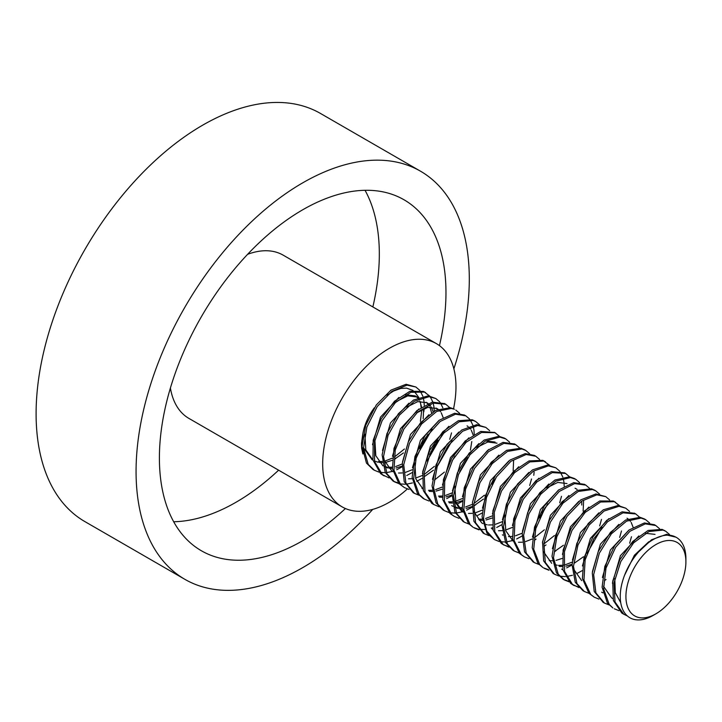 <?xml version="1.0" encoding="UTF-8"?>
<svg xmlns="http://www.w3.org/2000/svg" width="722" height="722" viewBox="0 0 722 722"><rect width="100%" height="100%" fill="white"/><g stroke="black" fill="none" stroke-linecap="round" stroke-linejoin="round"><path stroke-width="1.08" d="M675.765 537.051L666.596 534.325L651.578 539.74L638.627 551.87A46.416 26.804 -60 0 1 667.525 535.183L675.945 537.168M664.411 530.499L662.038 529.388L648.121 530.444L632.725 541.446L619.801 559.839L612.707 581.228L613.366 600.496L621.813 613.059L623.167 613.89M627.346 615.947L623.718 614.187L615 601.949L614.034 582.862L620.857 561.454L633.618 542.863L648.997 531.518L663.04 530.083L665.765 531.284L669.574 534.542M654.412 524.723L644.394 522.945L629.142 529.939L614.702 545.67L604.819 566.4L602.094 587.185L607.392 603.051L612.897 607.951L609.188 604.332L603.601 588.737L606.029 568.052L615.686 547.222L630.008 531.23L645.306 523.865L655.766 525.508L659.583 528.766M618.971 610.659L614.35 608.79M608.971 604.892L604.35 603.023L595.894 592.888L593.655 574.595L599.332 553.214L611.353 533.856L626.57 521.149L641.082 518.071L645.766 519.741L644.322 518.901L640.116 517.322L625.703 520.002L610.433 532.403L598.231 551.581L592.275 572.979L594.206 591.471L603.222 602.365M645.766 519.741L649.592 522.999M634.602 513.288L622.111 511.826L606.724 520.363L592.771 537.168L583.881 558.25L582.41 578.575L588.908 593.276L594.35 597.247L590.74 594.504L583.963 580.091L585.136 559.893L593.782 538.747L607.599 521.699L623.014 512.81L635.775 513.965L639.584 517.223M598.98 599.116L594.35 597.247M625.775 508.198L618.077 505.499L603.267 509.813L588.231 523.522L576.833 543.386L572.05 564.658L575.244 582.257L582.907 590.641L584.36 591.48L576.968 583.629L573.467 566.256L577.97 545.029L589.161 525.02L604.133 511.014L619.016 506.312L625.775 508.198L629.602 511.456M588.971 593.349L584.36 591.48M614.566 501.718L613.303 501.041L599.774 500.969L584.342 510.986L570.976 528.775L563.124 550.083L562.916 569.82L570.588 583.277L573.033 584.946M573.611 585.253L578.385 586.932M629.656 543.206L631.479 536.726M606.047 579.504L604.431 580.687M578.981 587.573L572.465 584.45L564.523 571.301L564.423 551.716L572.014 530.372L585.226 512.376L600.65 502.007L614.323 501.691L619.584 505.68M605.785 496.646L595.93 493.947L580.822 499.859L566.111 514.795L555.588 535.219L552.014 556.247L556.463 572.853L562.916 579.098L564.36 579.937L558.232 574.171L553.494 557.817L556.77 536.87L567.068 516.329L581.688 501.113L596.859 494.823L605.785 496.655L609.603 499.913M563.665 579.504L568.394 581.165M619.657 537.43L621.48 530.968M568.981 581.806L564.369 579.937M558.981 576.03L554.361 574.171L545.281 562.348L543.91 543.495L550.381 522.087L562.916 503.243L578.25 491.465L592.455 489.498L595.785 490.879L594.332 490.039L591.462 488.794L577.383 490.364L562.014 501.817L549.307 520.463L542.565 541.87L543.63 560.913L553.223 573.503M582.04 570.741L576.67 573.638M572.411 575.281L566.328 576.544M565.317 576.616L559.839 576.219M595.785 490.879L599.603 494.137M584.531 484.381L573.701 482.648L558.395 490.13L544.099 506.212L534.524 527.069L532.195 547.718L537.872 563.232L542.917 567.555L539.677 564.496L533.711 549.261L535.751 528.721L545.092 507.774L559.261 491.438L574.613 483.587L585.795 485.103L589.603 488.361M543.648 567.952L548.404 569.622M599.666 525.896L601.489 519.389M572.032 564.974L566.68 567.871M548.991 570.263L544.37 568.385M538.991 564.487L534.37 562.618L526.23 553.223L523.594 535.21L528.901 513.865L540.67 494.29L555.823 481.159L570.461 477.567L575.795 479.336L574.342 478.496L569.505 476.8L554.956 480.004L539.749 492.819L527.791 512.232L522.205 533.603L524.533 551.825L533.206 561.951M575.795 479.336L579.613 482.603M564.631 472.892L551.4 471.619L535.986 480.626L522.214 497.747L513.64 518.919L512.566 539.063L519.443 553.386L524.38 556.852L521.293 554.604L514.136 540.579L514.912 520.562L523.224 499.335L536.861 481.98L552.294 472.612L565.543 473.415L569.604 476.818M556.048 550.651L554.451 551.825M529 558.711L524.38 556.852M555.796 467.793L547.429 465.067L532.511 469.887L517.575 483.993L506.438 504.046L502.034 525.255L505.635 542.556L512.927 550.236L514.38 551.076L507.367 543.901L503.478 526.843L507.593 505.689L518.513 485.5L533.377 471.105L548.368 465.898L555.796 467.793L559.622 471.06M546.012 544.911L544.451 546.049M519.001 552.944L514.38 551.076M560.173 471.773L562.817 477.052M563.151 478.154L563.9 481.854M563.963 482.377L564.207 486.195M545.462 461.827L542.809 460.329L529.027 460.916L513.586 471.276L500.508 489.39L492.918 510.743L493.162 530.264L501.167 543.314L503.36 544.713M503.685 544.884L508.405 546.527M559.685 502.801L561.499 496.321M536.076 539.099L534.451 540.282M509.001 547.168L503.063 544.469L494.76 531.735L494.263 512.367L501.501 490.996L514.515 472.72L529.912 461.899L543.774 461.051L549.586 465.275M499.11 541.509L494.408 539.56L486.845 531.23L483.523 518.387L486.466 497.53L496.447 476.863L510.941 461.277L526.176 454.49L535.805 456.25L534.352 455.411L525.255 453.596L510.075 460.013L495.491 475.32L485.256 495.888L482.07 516.808L486.908 533.08L494.38 539.533M542.078 512.954L544.848 508.162M522.051 536.058L516.663 538.946M512.367 540.616L506.348 541.933M505.346 542.014L499.949 541.699M535.805 456.25L539.578 459.454M489.002 535.625L484.39 533.766L475.581 522.737L473.812 504.137L479.913 482.729L492.214 463.641L507.512 451.43L521.862 448.949L525.806 450.474L524.362 449.644L520.878 448.227L506.636 450.311L491.312 462.197L478.83 481.105L472.45 502.512L473.912 521.302L483.262 533.116M525.806 450.474L529.623 453.741M514.606 444.012L503.008 442.378L487.648 450.347L473.515 466.773L464.246 487.738L462.306 508.243L468.37 523.387L472.946 527.15L470.184 524.641L463.84 509.777L465.482 489.39L474.507 468.343L488.523 451.674L503.902 443.335L515.815 444.707L519.623 447.965M473.659 527.538L478.424 529.217M479.3 529.379L484.895 529.524M491.339 528.152L492.621 527.71M529.686 485.491L531.518 478.984M534.118 472.007L533.784 475.311M502.052 524.569L496.709 527.466M479.011 529.858L474.39 527.99M504.362 438.101L498.875 436.314L484.209 440.032L469.074 453.263L457.369 472.883L452.143 494.218L454.878 512.16L463.172 521.51M469.011 524.091L464.39 522.223L456.593 513.55L453.551 495.824L458.488 474.525L469.995 454.743L485.076 441.205L499.832 437.099L505.815 438.94L509.633 442.198M494.633 432.478L480.681 431.431L465.248 440.907L451.665 458.335L443.425 479.579L442.748 499.552L449.996 513.477L454.4 516.447L451.855 514.669L444.328 501.041L444.707 481.222L452.685 459.932L466.132 442.279L481.565 432.442L495.021 432.731L499.624 436.422M482.061 513.026L476.701 515.923M459.021 518.315L454.4 516.447M485.825 427.388L476.773 424.662L461.764 429.987L446.918 444.481L436.07 464.706L432.045 485.843L436.034 502.828L442.947 509.84L444.4 510.68L437.785 504.164L433.498 487.422L437.225 466.358L447.875 446.006L462.631 431.224L477.702 425.511L485.816 427.397L489.642 430.655M492.043 484.2L494.958 479.146M476.033 504.507L474.48 505.644M472.071 507.25L466.71 510.156M462.441 511.799L456.349 513.044M455.347 513.125L449.878 512.746M449.021 512.548L444.4 510.671M474.489 420.845L472.197 419.762L458.308 420.727L442.902 431.657L429.942 450.005L422.794 471.385L423.381 490.698L431.774 503.333L433.218 504.218M462.071 501.483L456.701 504.38M439.021 506.763L433.678 504.461L425.014 492.151L424.121 473.018L431.007 451.62L443.795 433.074L459.183 421.801L473.199 420.448L475.825 421.621L479.634 424.879M464.436 415.042L454.571 413.273L439.328 420.177L424.87 435.844L414.933 456.557L412.145 477.359L417.37 493.288L422.957 498.288M452.071 495.707L446.71 498.613M429.03 501.005L424.41 499.128L419.166 494.57L413.643 478.912L416.143 458.208L425.845 437.397L440.194 421.467L455.483 414.184L465.825 415.845L469.643 419.103M470.193 419.825L472.847 425.105M473.181 426.206L473.93 429.915M473.993 430.438L474.228 434.256M419.022 495.229L414.41 493.361L405.899 483.099L403.724 464.76L409.473 443.38L421.531 424.058L436.756 411.414L451.25 408.426L454.382 409.239L450.275 407.677L435.889 410.276L420.619 422.605L408.372 441.747L402.353 463.145L404.221 481.682L413.282 492.711M455.826 410.078L459.643 413.336M444.653 403.625L432.297 402.136L416.91 410.592L402.93 427.343L393.986 448.407L392.443 468.758L398.878 483.532L404.41 487.594L400.719 484.76L393.995 470.275L395.232 450.059L403.941 428.922L417.785 411.928L433.191 403.111L445.835 404.302L449.644 407.56M452.026 461.168L454.932 456.123M409.04 489.453L404.41 487.585M435.835 398.535L428.245 395.846L413.453 400.078L398.4 413.715L386.956 433.543L382.109 454.824L385.241 472.477L392.967 480.978L394.42 481.818L386.965 473.849L383.535 456.421L388.093 435.185L399.338 415.213L414.32 401.27L429.193 396.658L435.835 398.535L439.662 401.802M393.734 481.403L398.436 483.045M449.716 439.31L451.53 432.875M422.081 478.388L416.72 481.294M412.461 482.937L406.369 484.191M405.358 484.263L399.889 483.884M399.031 483.686L394.42 481.818M440.212 402.515L442.848 407.795M424.626 392.064L423.453 391.423L409.961 391.261L394.528 401.206L381.126 418.94L373.22 440.24L372.949 460.013L380.557 473.542L383.075 475.275M432.027 449.625L434.915 444.626M412.091 472.621L406.721 475.518M389.041 477.91L382.434 474.715L374.547 461.502L374.519 441.882L382.164 420.547L395.412 402.596L410.836 392.299L424.482 392.073L429.644 396.017M430.204 396.73L432.857 402.01M433.191 403.111L433.94 406.829M434.003 407.352L434.238 411.161M415.845 386.992L406.107 384.275L391.017 390.106L376.279 404.979L365.711 425.375L362.074 446.422L366.46 463.082L372.976 469.435L374.42 470.275L368.22 464.399L363.545 447.992L366.884 427.027L377.236 406.513L391.875 391.36L407.037 385.151L415.845 386.992L419.662 390.25M422.036 443.84L424.969 438.759M402.091 466.845L396.73 469.751M392.47 471.394L386.378 472.648M385.368 472.72L379.898 472.341M379.041 472.143L374.42 470.275M420.213 390.972L422.857 396.252M423.191 397.344L423.94 401.053M424.013 401.576L424.247 405.394M423.624 408.733L423.191 418.751M403.472 452.911L394.492 459.201M392.127 460.347L386.053 462.261M382.407 462.658L379.276 462.477M378.084 462.261L374.42 460.943M372.967 460.104L365.81 449.932L364.899 434.265M362.498 438.913L362.841 433.778A38.365 22.147 -60 0 1 374.321 407.84M421.819 409.6L420.403 421.305M404.41 449.012L394.465 456.972M392.281 458.19L385.593 460.789M382.263 461.403L378.536 461.475M372.01 459.58L363.536 447.766M432.117 429.157L417.117 455.158M402.118 466.114L396.053 468.036M392.398 468.434L389.266 468.244M388.075 468.027L384.42 466.719M382.967 465.889L375.801 455.708L374.889 440.023M396.793 401.279L407.804 395.846L417.072 397.001L418.155 397.714M427.902 434.427L419.69 448.66M402.271 463.966L395.593 466.556M392.263 467.17L388.535 467.251M387.299 467.116L384.348 466.394M372.498 444.707L380.467 417.172L398.896 397.434M405.565 394.763L415.105 395.864L417.072 397.001M416.053 396.477L417.677 397.912M418.57 398.995L419.311 400.123M419.933 401.306L421.585 407.037M442.117 434.915L427.117 460.925M406.838 407.018L417.821 401.613L427.072 402.777L428.146 403.49M429.283 404.455L430.583 405.963M431.278 407.027L433.146 411.802M437.893 440.203L429.671 454.454M412.271 469.733L405.593 472.332M402.262 472.946L398.526 473.018M391.884 471.06L383.535 459.318M382.498 450.447L390.476 422.93L408.896 403.21M426.061 402.262L427.668 403.688M428.561 404.771L429.301 405.89M429.933 407.073L431.585 412.803M452.107 440.7L437.108 466.701M433.462 470.221L424.482 476.52M416.802 412.813L427.803 407.379L437.072 408.544L438.146 409.257M439.274 410.222L440.573 411.739M441.268 412.803L443.146 417.578M434.4 466.331L424.455 474.282M422.271 475.509L415.592 478.108M412.253 478.713L408.526 478.785M392.488 456.268L400.457 428.733L418.886 408.977M436.043 408.02L437.667 409.455M444.4 472.107L434.454 480.058M402.488 461.972L410.475 434.463L428.886 414.753M442.108 489.2L436.043 491.122M432.397 491.52L429.265 491.339M422.948 488.956L415.791 478.785L414.888 463.1M471.782 441.566L470.392 450.158M467.883 457.522L459.661 471.764M442.261 487.052L435.583 489.651M432.252 490.265L428.525 490.328M421.973 488.433L422.957 489.002M412.479 467.802L420.448 440.276L438.877 420.52M452.107 494.976L446.043 496.898M442.387 497.296L439.247 497.106M467.062 425.854L468.136 426.576M469.264 427.541L470.563 429.048M471.258 430.113L473.136 434.888M452.252 492.828L445.573 495.418M442.243 496.032L438.516 496.104M422.478 473.533L430.465 446.015L448.885 426.296M462.107 500.743L456.033 502.665M452.387 503.063L449.246 502.882M462.261 498.595L455.573 501.194M452.243 501.808L448.515 501.871M432.478 479.318L440.447 451.801L458.876 432.063M483.451 499.073L474.462 505.382M472.098 506.519L466.033 508.432M462.378 508.839L459.246 508.649M458.055 508.423L454.4 507.124M484.39 495.193L474.444 503.144M472.251 504.371L465.573 506.961M462.233 507.575L458.506 507.647M457.279 507.512L454.328 506.799M442.469 485.121L450.447 457.577L468.876 437.839M513.604 460.681L513.162 470.699M462.946 512.051L455.781 501.898L454.86 486.249M476.809 447.423L487.801 442.017L497.043 443.173M482.251 510.138L475.563 512.728M472.242 513.351L468.506 513.423M462.946 512.088L461.71 511.375L453.515 499.723M452.477 490.834L460.455 463.325L478.867 443.606M485.527 440.943L495.075 442.035M492.07 518.071L486.023 519.975M482.377 520.381L479.246 520.192M492.214 515.923L485.563 518.504M482.233 519.118L478.506 519.19M462.468 496.673L470.437 469.138L488.866 449.382M502.241 521.681L495.572 524.271M492.233 524.894L488.496 524.966M487.269 524.831L484.318 524.1M482.946 523.63L481.709 522.918L473.506 511.266M472.468 502.377L480.446 474.868L498.866 455.149M512.241 527.448L505.562 530.047M502.232 530.661L498.505 530.733M491.971 528.847L492.955 529.407M482.458 508.207L490.428 480.671L508.857 460.925M547.763 503.821L539.623 517.981M522.241 533.17L515.544 535.787M512.223 536.446L508.532 536.572M502.386 534.858L502.945 535.173M492.431 513.92L500.4 486.493L518.721 466.773M512.927 540.904L505.77 530.742L504.849 515.093M544.361 529.822L534.424 537.773M532.24 538.991L525.553 541.59M522.223 542.213L518.495 542.276M511.907 540.345L512.936 540.94M502.458 519.714L510.436 492.187L528.856 472.468M554.361 535.589L544.415 543.54M512.449 525.526L520.418 497.99L538.856 478.235M583.584 501.086L583.141 511.104M563.431 545.254L554.433 551.554M546.78 487.828L557.772 482.422L567.023 483.578M522.448 531.239L530.435 503.73L548.846 484.011M562.077 558.467L556.003 560.38M552.357 560.786L549.225 560.597M532.448 537.069L540.408 509.533L558.846 489.778M581.77 501.943L581.751 505.048M602.067 527.277L587.067 553.269M583.421 556.797L574.432 563.097M572.068 564.234L566.003 566.156M562.348 566.553L559.207 566.364M572.221 562.086L565.534 564.676M564.035 565.01L563.575 565.1M562.212 565.29L558.476 565.371M557.249 565.227L554.297 564.505M551.689 563.313L543.486 551.671M542.448 542.782L550.426 515.273L568.846 495.554M552.438 548.594L560.407 521.067L578.836 501.33M562.438 554.361L570.416 526.834L588.836 507.097M581.67 580.632L573.476 568.981M572.438 560.11L580.416 532.592L598.836 512.873M627.012 518.197L628.086 518.91M629.214 519.885L630.514 521.401M631.208 522.466L633.095 527.231M582.428 565.931L590.397 538.395L608.827 518.64M592.428 571.634L600.415 544.126L618.826 524.416M612.897 598.655L611.669 597.942L603.466 586.282M602.428 577.474L610.388 549.938L628.817 530.183M620.73 602.68L615.288 592.645L614.81 578.584M612.418 583.196L620.406 555.678L638.826 535.959M645.495 533.287L655.034 534.379M624.53 575.326L634.385 555.254L648.816 541.726M424.148 408.517L423.814 411.82M395.566 458.614L394.492 459.345M362.895 453.957L361.668 448.38L361.478 443.38L362.841 433.778M667.525 535.183A46.416 26.804 -60 0 1 685.9 558.602L685.9 561.878A42.417 24.485 120 0 0 655.91 544.559A42.417 24.485 120 0 0 625.92 596.507A42.417 24.485 120 0 0 655.91 613.817L653.076 615.46A46.416 26.804 -60 0 1 621.101 604.585A46.416 26.804 -60 0 1 638.627 551.87M387.055 395.277L393.689 390.972L400.89 388.409L406.594 388.138L413.029 390.44M414.229 391.333L418.796 397.461M420.466 402.551L421.125 407.343M372.714 509.398A235.634 136.043 -60 0 1 184.868 579.324L84.898 521.6A235.634 136.043 -60 0 1 84.898 249.523A235.634 136.043 -60 0 1 320.532 113.48L420.502 171.195A235.634 136.043 -60 0 1 469.3 279.062A235.634 136.043 -60 0 1 453.867 368.834M184.868 579.324A235.634 136.043 -60 0 1 184.868 307.238A235.634 136.043 -60 0 1 420.502 171.195M439.454 345.63A202.638 117 120 0 0 404.004 199.768A202.638 117 120 0 0 247.854 254.054A202.638 117 120 0 0 159.4 457.983A202.638 117 120 0 0 201.366 550.751A202.638 117 120 0 0 345.414 508.523M173.677 521.753A202.638 117 120 0 0 278.611 470.193M372.859 306.94A202.638 117 120 0 0 365.043 190.292M655.91 613.817A42.417 24.485 120 0 0 685.9 561.878M407.361 488.947A94.248 54.421 -60 0 1 342.201 506.907L188.911 418.408A94.248 54.421 -60 0 1 170.401 388.03M247.601 254.315A94.248 54.421 -60 0 1 283.168 255.155L436.449 343.654A94.248 54.421 -60 0 1 455.97 386.802A94.248 54.421 -60 0 1 453.542 408.796M342.201 506.907A94.248 54.421 -60 0 1 342.201 398.075A94.248 54.421 -60 0 1 436.449 343.654M665.765 531.284L664.312 530.444M624.025 614.377L622.896 613.727M655.639 525.436L654.322 524.668M604.097 602.879L602.897 602.184M635.504 513.811L634.322 513.125M615.541 502.286L614.332 501.582M574.116 585.569L572.907 584.874M554.045 573.981L552.917 573.331M585.596 484.994L584.342 484.272M534.172 562.51L532.917 561.779M565.516 473.397L564.342 472.729M545.498 461.845L544.352 461.187M504.091 545.137L502.927 544.469M484.39 533.766L482.937 532.926M515.571 444.562L514.362 443.868M505.815 438.931L504.362 438.092M464.39 522.223L462.946 521.383M495.815 433.164L494.362 432.325M475.771 421.585L474.372 420.782M434.084 504.723L432.956 504.064M465.708 415.782L464.372 415.006M424.41 499.137L422.957 498.297M414.148 493.207L412.957 492.521M445.564 404.149L444.382 403.463M425.592 392.615L424.392 391.92M384.185 475.915L382.967 475.211M372.976 460.14L371.74 459.427M392.967 471.683L391.73 470.97M452.956 506.312L451.719 505.599M577.022 489.345L575.055 488.207M562.916 569.802L561.68 569.089M602.906 592.888L601.67 592.175"/></g></svg>
